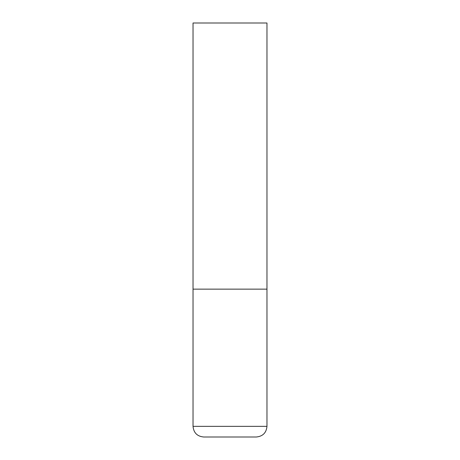 <?xml version="1.0" encoding="UTF-8"?>
<svg xmlns="http://www.w3.org/2000/svg" width="460" height="460" viewBox="0 0 460 460"><rect width="100%" height="100%" fill="white"/><g stroke="black" fill="none" stroke-linecap="round" stroke-linejoin="round"><path stroke-width="0.69" d="M266.967 426.357L266.967 289.144L193.033 289.144L266.967 289.144L266.967 23L193.033 23L193.033 426.357C193.666 432.82 197.213 436.367 203.682 437L256.318 437C262.786 436.367 266.334 432.82 266.967 426.357L193.033 426.357"/></g></svg>
